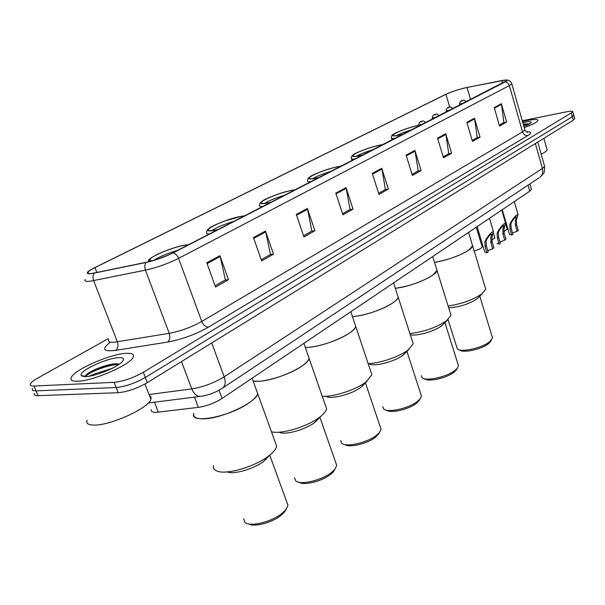 <?xml version="1.0" encoding="UTF-8"?>
<svg xmlns="http://www.w3.org/2000/svg" width="605" height="605" viewBox="0 0 605 605"><rect width="100%" height="100%" fill="white"/><g stroke="black" fill="none" stroke-linecap="round" stroke-linejoin="round"><path stroke-width="0.91" d="M531.258 188.828L531.432 189.425L529.746 191.18L222.058 398.461C214.692 403.081 206.789 406.053 198.349 407.369L155.999 412.376C152.384 412.383 150.857 411.453 151.416 409.585M34.417 393.333C33.661 394.974 34.856 395.753 38.017 395.685L118.194 392.705C127.405 391.798 137.116 388.448 147.325 382.647L573.29 120.176L574.621 118.459M108.318 338.626L38.024 377.921C33.933 380.227 31.422 382.186 30.5 383.789C29.721 385.393 30.908 386.141 34.061 386.035L114.126 382.33L116.16 387.525C125.371 386.587 135.089 383.23 145.329 377.459L572.345 116.72L573.684 115.018L572.345 116.72L145.329 377.459C135.089 383.23 125.371 386.587 116.16 387.525L36.043 390.868L116.16 387.525L118.194 392.705M32.458 388.569C31.687 390.187 32.882 390.951 36.043 390.868C32.882 390.951 31.687 390.187 32.458 388.569M82.877 376.045L82.477 376.34L82.877 376.045M77.879 381.218C93.465 380.953 130.756 364.558 133.183 357.116C134.386 354.243 131.966 352.987 125.923 353.35C110.216 354.046 74.642 369.526 71.367 377.323C70.059 380.106 72.229 381.407 77.879 381.218C93.465 380.953 130.756 364.558 133.183 357.116C134.386 354.243 131.966 352.987 125.923 353.35C110.216 354.046 74.642 369.526 71.367 377.323C70.059 380.106 72.229 381.407 77.879 381.218M524.225 127.587C532.461 124.615 537.028 122.278 537.943 120.569C538.064 119.147 534.555 119.124 527.424 120.501L522.531 121.62L527.424 120.501C534.555 119.124 538.064 119.147 537.943 120.569C537.028 122.278 532.461 124.615 524.225 127.587M92.202 273.399C88.481 273.899 87.067 273.483 87.967 272.159C88.867 271.002 91.196 269.497 94.947 267.629L445.893 94.342C452.117 91.537 459.165 89.253 467.03 87.491L501.855 80.578C505.462 79.875 507.149 79.868 506.914 80.548L169.597 254.478L157.799 259.099L148.081 261.912L92.202 273.399M91.816 273.596L146.077 262.464C155.447 260.332 164.484 257.125 173.196 252.852L505.266 81.841C507.618 80.601 507.943 79.958 506.234 79.921L467.264 87.392C459.203 89.192 451.98 91.537 445.605 94.41L93.51 268.249C85.781 272.462 85.214 274.246 91.816 273.596M114.126 382.33C123.329 381.354 133.062 378.004 143.325 372.264L572.852 111.97C572.897 111.04 570.538 111.04 565.766 111.963L522.281 120.758M445.734 133.75L451.61 153.246L443.503 157.837L437.544 138.174L445.734 133.75L445.893 134.446L437.748 138.847M474.486 118.232L480.045 137.131L472.482 141.419L466.841 122.361L474.486 118.232L474.63 118.898L467.03 123.012M501.363 103.72L506.635 122.066L499.556 126.074L494.209 107.584L501.363 103.72L501.5 104.37L494.391 108.212M346.03 187.588L353.048 209.103L342.937 214.828L335.798 193.108L346.03 187.588L346.219 188.344L336.04 193.85M307.401 208.445L314.887 230.724L303.937 236.933L296.314 214.427L307.401 208.445L307.612 209.232L296.579 215.198M265.504 231.065L273.513 254.168L261.617 260.906L253.457 237.568L265.504 231.065L265.731 231.874L253.737 238.362M219.91 255.681L228.509 279.676L215.539 287.02L206.766 262.774L219.91 255.681L220.16 256.52L207.069 263.599M414.901 150.403L421.118 170.527L412.421 175.458L406.106 155.152L414.901 150.403L415.068 151.114L406.318 155.84M381.763 168.296L388.357 189.093L378.987 194.402L372.287 173.408L381.763 168.296L381.937 169.029L372.514 174.127M426.964 122.021L432.605 119.117M193.003 242.529L188.813 244.624M345.19 164.174L341.311 166.11M301.502 186.612L308.414 183.05M388.357 189.093L385.12 189.652M378.639 193.313L385.4 189.494L381.937 169.029M421.118 170.527L417.934 171.109M412.096 174.406L418.214 170.95L415.068 151.114M228.509 279.676L225.136 280.092M215.093 285.772L225.423 279.926L220.16 256.52M273.513 254.168L270.17 254.637M261.201 259.704L270.458 254.471L265.731 231.874M314.887 230.724L311.575 231.231M303.544 235.768L311.855 231.065L307.612 209.232M353.048 209.103L349.773 209.64M342.566 213.709L350.053 209.474L346.219 188.344M506.635 122.066L503.587 122.686M499.284 125.122L503.859 122.528L501.5 104.37M480.045 137.131L476.952 137.743M472.187 140.436L477.224 137.585L474.63 118.898M451.61 153.246L448.464 153.844M443.2 156.824L448.744 153.685L445.893 134.446M87.12 420.21C85.91 423.424 88.254 425.058 94.168 425.103C110.526 425.542 148.785 408.004 150.902 399.368L151.038 397.054L149.397 395.458M88.806 376.272L95.431 373.64L92.55 375.531M95.431 373.64L111.955 368.43M85.842 376.597C95.129 376.355 116.614 367.651 121.915 362.04C124.887 358.894 123.738 357.434 118.474 357.668C106.435 358.107 78.627 371.168 81.161 375.357L85.842 376.597M119.314 364.157L116.757 363.749C109.497 363.469 93.382 369.33 87.589 373.686L85.683 375.35L85.207 376.567M85.623 376.605L85.706 376.476C87.672 372.703 109.218 364.142 118.58 364.656M85.683 375.35L87.483 373.799C93.495 369.413 110.602 363.492 118.414 363.9M193.804 413.404C192.897 416.981 195.944 418.796 202.955 418.826C220.621 419.144 256.505 402.491 257.715 393.689L256.338 389.885L257.715 393.689C256.943 396.267 254.13 399.27 249.275 402.688C229.945 416.837 188.858 424.544 193.804 413.404M188.412 244.889L185.115 245.207C174.338 246.711 151.878 255.681 149.896 259.333C149.238 260.354 149.919 260.884 151.931 260.914M153.799 260.369C159.417 256.671 167.555 253.261 178.195 250.152M213.459 465.54C212.922 468.058 214.087 469.896 216.953 471.038C226.036 475.182 255.038 466.75 268.643 455.958L270.095 454.809C273.921 451.617 276.114 448.751 276.674 446.218L275.109 441.877M227.253 471.915C233.787 474.827 254.062 468.935 263.689 461.297L268.892 455.769M243.724 518.788L244.798 522.168C249.268 527.5 272.182 521.918 282.535 512.904L285.726 509.788L288.01 505.387L286.74 501.885M248.761 523.945C254.274 527.515 272.953 522.402 281.582 514.931L284.448 512.125L286.256 509.115M529.36 123.98L523.93 124.055M523.915 126.483C527.613 125.061 529.972 123.859 530.986 122.891C532.067 121.484 529.814 121.31 524.217 122.369L522.826 122.664M523.764 125.961L524.943 126.082M541.173 154.177C544.787 152.399 546.761 150.97 547.101 149.874L546.882 149.11M523.423 124.766L528.543 124.479M524.55 123.934L529.125 123.904M253.162 381.082L258.123 381.286C275.388 381.021 308.202 366.154 309.117 358.402L308.021 355.233L309.117 358.402C308.505 360.588 306.122 363.136 301.986 366.048C289.81 374.835 263.228 383.01 253.162 381.082M244.458 216.038L241.13 216.431C230.573 218.102 210.071 226.179 208.453 229.355C207.704 230.709 209.564 231.034 214.049 230.346L218.42 229.439M211.78 230.641C216.628 227.367 224.168 224.228 234.377 221.226M271.479 431.826C281.696 434.45 307.99 426.442 319.788 417.087L321.013 416.127C324.28 413.397 326.14 410.954 326.587 408.798L325.339 405.184M279.298 432.378C285.454 435.267 305.767 429.573 314.759 422.403L319.137 417.775M294.575 477.731L295.543 480.65C299.732 485.717 322.51 480.332 332.115 471.93L334.822 469.291L336.758 465.525L335.737 462.598M299.036 482.268C304.005 485.928 322.979 481.02 331.124 473.927L333.552 471.545L335.109 468.928M305.313 347.421L308.005 347.338C324.832 346.62 355.044 333.234 355.732 326.367L354.848 323.728L355.732 326.367C355.233 328.235 353.207 330.413 349.645 332.909C339.42 340.267 316.612 347.739 305.313 347.421M295.111 189.955L291.776 190.424C281.461 192.208 262.615 199.537 261.299 202.312C260.649 203.56 262.638 203.794 267.259 203.015L271.547 202.085M264.688 203.386C269.195 200.535 276.031 197.759 285.189 195.06M322.246 396.26C333.612 397.122 356.171 389.733 366.093 381.899L371.901 374.79L370.895 371.772M326.496 396.608C332.289 399.436 352.617 393.908 361.026 387.17L364.694 383.358M340.713 440.516L341.583 443.041C345.523 447.844 368.15 442.61 377.081 434.768L379.395 432.514L381.052 429.27L380.235 426.827M344.699 444.509C349.13 448.214 368.369 443.473 376.06 436.727L379.494 432.393M352.458 316.566L353.312 316.506C369.7 315.424 397.682 303.279 398.181 297.168L397.47 294.96L398.181 297.168C397.772 298.764 396.033 300.647 392.963 302.802C384.16 309.117 364.119 315.939 352.458 316.566M341.114 166.269L337.794 166.783C327.736 168.659 310.304 175.352 309.223 177.802C308.671 178.951 310.766 179.103 315.492 178.241L319.69 177.303M312.709 178.679C316.922 176.176 323.138 173.711 331.374 171.283M368.158 363.582C379.849 363.401 399.663 356.617 408.216 349.887L413.207 343.761L412.391 341.235M369.489 364.081C374.956 366.827 395.269 361.435 403.134 355.105L406.235 351.928M382.776 406.62L383.562 408.821C387.268 413.351 409.736 408.246 418.047 400.918L420.044 398.967L421.466 396.162L420.8 394.112M386.353 410.137C390.278 413.85 409.744 409.245 417.011 402.839L419.968 399.096M383.094 144.655L379.781 145.223C369.988 147.144 353.781 153.307 352.897 155.47C352.428 156.536 354.598 156.604 359.408 155.682L363.514 154.736M395.322 288.298C411.37 286.717 436.628 275.812 437.007 270.435L436.424 268.582L437.007 270.435L432.492 275.32C422.078 281.786 409.683 286.104 395.322 288.298M356.496 156.173C360.436 153.965 366.116 151.764 373.527 149.579M409.933 333.605C424.264 331.79 436.523 327.471 446.694 320.642L451.012 315.326L450.354 313.201M410.319 334.815C417.011 336.335 434.889 331.2 441.62 325.8L443.949 323.577M421.277 375.614L421.988 377.543C425.481 381.815 447.768 376.809 455.52 369.942L457.251 368.256L458.492 365.806L457.947 364.089M424.513 378.73C427.954 382.413 447.602 377.921 454.476 371.833L457.017 368.649M421.534 124.864L418.259 125.462C408.723 127.421 393.583 133.123 392.849 135.051C392.464 136.034 394.702 136.034 399.572 135.059L403.588 134.106M434.473 262.328C450.135 260.203 472.346 250.561 472.641 245.88L472.165 244.322L472.641 245.88L468.709 250.145C459.611 255.824 448.199 259.885 434.473 262.328M396.585 135.596C400.298 133.629 405.486 131.656 412.164 129.689M448.116 306.039C461.804 303.899 473.087 299.83 481.981 293.826L485.747 289.182L485.202 287.39M448.66 307.779C459.074 307.234 468.504 304.285 476.937 298.908L478.933 297.01M448.018 319.569L457.297 348.835C460.586 352.866 482.699 347.943 489.937 341.5L492.523 337.885L492.084 336.433M459.611 349.917C462.598 353.547 482.389 349.138 488.885 343.353L491.086 340.63M482.087 246.613L482.2 246.999C481.398 248.39 478.721 249.684 474.154 250.886M494.822 237.704L491.774 240.298M507.171 229.068L503.829 231.723M487.781 250.621L492.674 248.738L490.882 242.726L490.776 237.871L491.721 234.067C490.428 234.369 488.78 236.139 486.783 239.376L486.042 241.183L486.367 245.91L488.182 251.952L486.957 252.822L484.779 252.028L477.141 226.618M486.957 252.822L485.142 246.772L484.847 242.015L485.55 240.23C488.53 235.163 491.154 232.252 493.43 231.488L491.956 237.047L492.092 241.871L493.884 247.876L492.674 248.738M499.972 241.94L504.729 240.132L502.974 234.203L502.891 229.401L503.874 225.605C502.619 225.907 501.008 227.646 499.034 230.83L498.293 232.615L498.596 237.289L500.365 243.248L499.178 244.095L496.977 243.339M499.178 244.095L497.408 238.128L497.136 233.424L497.847 231.662C500.789 226.678 503.36 223.812 505.561 223.063L504.033 228.607L504.147 233.371L505.901 239.3L504.729 240.132M512.518 233.008L517.124 231.276L515.415 225.431L515.354 220.689L516.375 216.908C515.165 217.203 513.584 218.912 511.648 222.035L510.9 223.805L511.18 228.418L512.904 234.294L511.747 235.118L509.523 234.4L502.263 209.693M511.747 235.118L510.023 229.234L509.781 224.591L510.491 222.837C513.395 217.951 515.914 215.13 518.039 214.389L516.466 219.917L516.557 224.629L518.258 230.467L517.124 231.276M154.487 402.196L158.336 412.202M194.507 397.122L198.349 407.369M219.025 390.248L222.058 398.461M528.021 185.175L529.746 191.18M147.325 382.647L143.325 372.264M38.017 395.685L34.061 386.035M573.29 120.176L571.4 113.256M149.042 394.52L191.762 388.909L181.5 361.586M222.043 388.455L222.935 387.85C215.909 392.365 208.634 395.178 201.117 396.29C197.185 396.812 194.069 394.354 191.762 388.909C203.295 387.003 214.094 382.973 224.175 376.817L211.742 342.952M539.123 177.794L222.935 387.85C225.415 385.461 225.824 381.785 224.175 376.817L542.398 168.432L535.364 143.544M537.754 142.069L544.583 166.254C544.666 170.625 544.273 173.09 543.396 173.635L540.061 177.174C542.504 175.019 543.282 172.107 542.398 168.432L544.583 166.254L544.379 165.528M94.947 267.629L96.838 272.515M505.266 81.841L507.792 83.014L509.365 85.577L178.581 258.373C167.971 263.651 156.929 267.576 145.457 270.148L90.553 281.159C85.925 281.741 84.163 281.189 85.275 279.502M108.711 339.639C107.758 341.689 109.618 342.551 114.292 342.233L169.203 333.34C180.638 331.132 191.49 327.176 201.768 321.459L522.554 131.882L524.875 129.886L524.701 129.281M94.335 273.15C92.86 275.162 92.626 277.657 93.631 280.629L117.378 341.848C118.527 345.568 117.975 348.404 115.714 350.348C103.175 351.808 101.322 349.161 110.148 342.407M526.38 131.799C531.583 131.618 532.06 132.881 527.802 135.596L208.468 327.139C205.624 327.002 203.386 325.112 201.768 321.459L178.581 258.373C177.356 255.401 175.563 253.563 173.196 252.852M511.664 83.384L511.792 83.845L509.365 85.577L522.554 131.882C523.567 134.552 525.314 135.785 527.802 135.596M208.468 327.139C195.627 334.368 182.022 339.352 167.661 342.067C169.846 340.086 170.36 337.182 169.203 333.34L145.457 270.148C144.451 267.085 144.655 264.521 146.077 262.464M167.661 342.067L115.714 350.348M501.855 80.578L502.589 83.135M467.03 87.491L470.592 99.606M445.893 94.342L449.749 107.251M102.555 366.622L87.324 373.875M82.62 375.939L82.204 376.249M188.639 244.775L185.334 245.093C170.451 247.112 140.405 261.126 151.507 261.027M244.654 215.932L241.327 216.333C224.137 219.018 195.249 233.651 213.845 230.445L218.208 229.552M209.663 233.946C207.016 234.044 206.025 233.53 206.706 232.403C206.494 230.921 207.545 229.386 209.859 227.805C211.228 226.625 216 224.417 224.175 221.173L241.66 216.219L244.904 215.804M295.293 189.864L291.95 190.333C274.851 193.26 248.655 206.532 267.077 203.106L271.35 202.183M262.971 206.502C260.127 206.698 259.008 206.275 259.613 205.216C259.394 203.772 260.384 202.327 262.593 200.898C263.81 199.431 281.098 192.201 292.238 190.235L295.49 189.758M341.28 166.178L337.953 166.708C320.998 169.823 297.131 181.916 315.318 178.331L319.516 177.394M311.303 181.621C308.293 181.908 307.06 181.553 307.59 180.57C307.37 179.156 308.331 177.787 310.471 176.471C312.036 174.943 327.827 168.568 338.195 166.617L341.447 166.095M383.245 144.58L379.932 145.147C363.159 148.406 341.326 159.47 359.257 155.765L363.355 154.82M355.324 158.956C352.178 159.319 350.839 159.047 351.308 158.124C351.089 157.05 351.777 155.901 353.388 154.676C354.144 153.473 369.602 147.121 380.137 145.071L383.381 144.512M421.677 124.789L418.388 125.386C401.841 128.767 381.785 138.923 399.429 135.127L403.444 134.174M395.579 138.227C392.32 138.666 390.898 138.454 391.306 137.592C391.246 135.853 392.282 134.544 394.399 133.652C397.296 131.784 410.114 127.065 418.577 125.326L421.791 124.728M422.729 124.244L418.789 124.948C418.962 122.467 420.165 121.212 422.403 121.197C423.099 120.471 424.181 120.985 425.655 122.747M420.883 121.945L422.192 121.272L420.883 121.945M436.205 117.309L432.272 118.02C432.469 115.563 433.656 114.33 435.834 114.33C436.432 113.566 437.498 114.073 439.048 115.85M434.36 115.056L435.63 114.406L434.36 115.056M450.052 110.178L446.142 110.896C446.361 108.454 447.526 107.251 449.644 107.274C450.249 106.518 451.307 107.009 452.82 108.756M448.214 107.97L449.447 107.342L448.214 107.97M463.468 103.273L459.573 103.999C459.8 101.587 460.95 100.4 463.014 100.438C463.702 99.727 464.746 100.211 466.152 101.89M461.638 101.111L462.825 100.506L461.638 101.111M485.55 240.23L486.783 239.376M491.328 236.207L492.538 235.36M490.882 242.726L492.092 241.871M485.142 246.772L486.367 245.91M497.847 231.662L499.034 230.83M503.443 227.752L504.615 226.935M502.974 234.203L504.147 233.371M497.408 238.128L498.596 237.289M510.491 222.837L511.648 222.035M515.914 219.055L517.056 218.261M515.415 225.431L516.557 224.629M510.023 229.234L511.18 228.418M529.867 183.943L531.432 189.425M574.727 118.86L572.852 111.97M200.111 396.411L148.323 402.975M87.967 272.159L88.489 273.505M506.234 79.921L508.699 80.306C510.665 81.584 511.694 82.764 511.792 83.845L524.875 129.886C526.153 131.761 527.099 132.548 527.696 132.245L526.781 132.019M84.299 376.613L81.161 375.357M150.902 399.368L144.988 384.009M85.426 375.781L85.706 376.476M188.941 244.617L185.727 244.957C177.893 246.22 168.349 249.381 157.096 254.448C145.427 260.876 149.79 259.726 148.089 261.904M150.418 260.74L149.896 259.333M276.674 446.218L252.126 378.201M264.718 460.481L270.095 454.809M269.762 455.164L288.01 505.387M284.448 512.125L285.726 509.788M547.101 149.874L543.857 138.311M208.876 230.52L208.453 229.355M326.587 408.798L303.891 343.33M315.628 421.723L321.013 416.127M319.924 417.253L336.758 465.525M333.552 471.545L334.822 469.291M261.632 203.288L261.299 202.312M371.901 374.79L350.832 311.704M361.76 386.587L367.137 381.074M365.443 382.814L381.052 429.27M378.14 434.7L379.395 432.514M309.495 178.611L309.223 177.802M413.207 343.761L393.583 282.906M403.769 354.606L409.109 349.183M406.938 351.384L421.466 396.162M418.796 401.092L420.044 398.967M352.11 160.605L351.558 158.903M353.108 156.15L352.897 155.47M451.012 315.326L432.681 256.573M442.172 325.369L447.466 320.037M444.925 322.594L458.492 365.806M456.026 370.32L457.251 368.256M392.07 140.035L391.511 138.25M393.031 135.618L392.849 135.051M485.747 289.182L468.557 232.403M477.413 298.53L482.654 293.296M479.81 296.132L492.523 337.885M490.239 342.029L491.449 340.033M482.2 246.999L476.248 227.215M432.62 119.155L432.303 118.126M494.928 238.067L493.43 233.031M446.475 112.023L446.172 110.995M507.27 229.408L505.674 223.994M459.898 105.111L459.603 104.09M493.43 231.488L489.505 218.292M505.561 223.063L501.734 210.048M518.039 214.389L514.318 201.578"/></g></svg>
